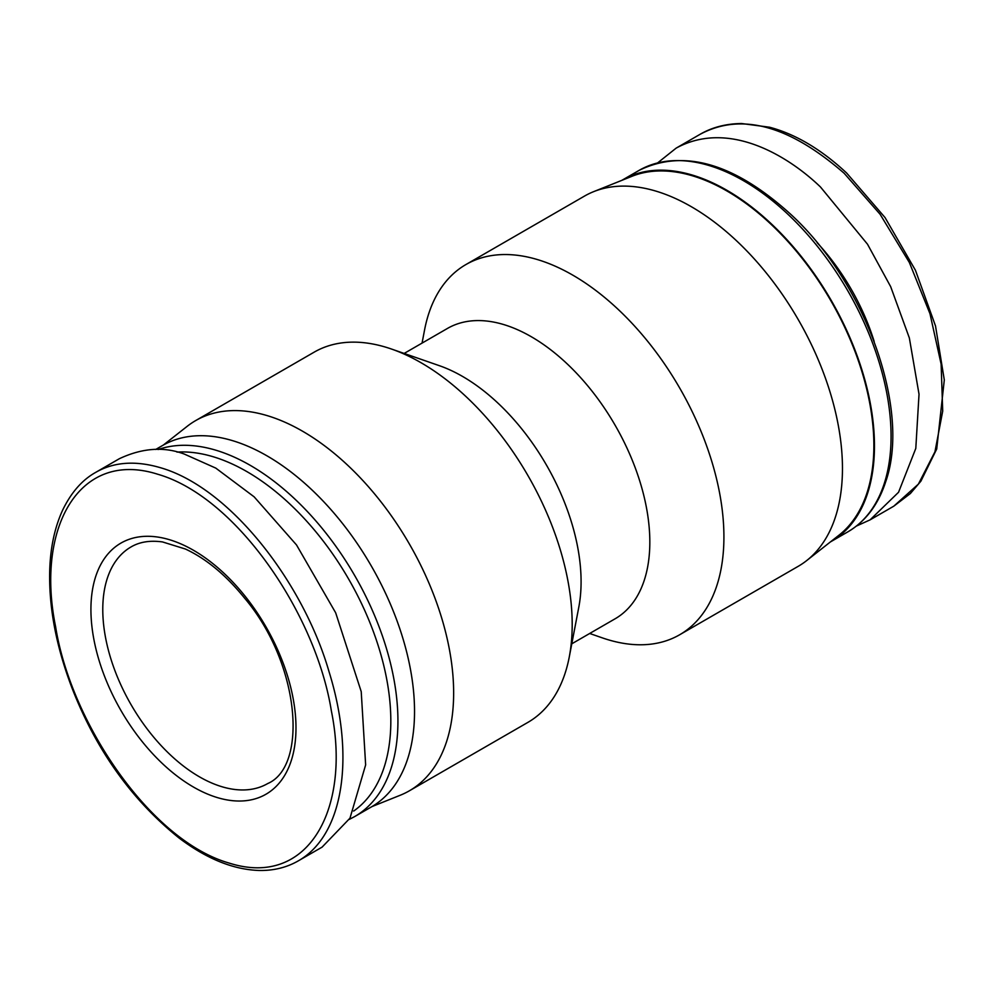 <?xml version="1.0" encoding="UTF-8"?>
<svg xmlns="http://www.w3.org/2000/svg" width="994" height="994" viewBox="0 0 994 994"><rect width="100%" height="100%" fill="white"/><g stroke="black" fill="none" stroke-linecap="round" stroke-linejoin="round"><path stroke-width="1.49" d="M422.052 343.116L424.55 330.033A213.735 123.405 60 0 1 465.913 264.553L584.447 196.116A213.735 123.405 60 0 1 593.629 191.656A213.735 123.405 60 0 1 691.327 206.702A213.735 123.405 60 0 1 828.449 387.001A213.735 123.405 60 0 1 806.643 560.604A213.735 123.405 60 0 1 798.194 566.332L679.647 634.768A213.735 123.405 60 0 1 602.265 637.85L589.691 633.476M593.629 191.656L631.873 176.336A207.87 120.013 60 0 1 726.887 190.96A207.87 120.013 60 0 1 860.245 366.314A207.87 120.013 60 0 1 839.035 535.145L806.643 560.604M465.913 264.553A213.735 123.405 60 0 1 572.78 275.139A213.735 123.405 60 0 1 712.412 463.49A213.735 123.405 60 0 1 679.647 634.768M404.148 353.442L447.474 328.43A167.638 96.791 60 0 1 531.293 336.73A167.638 96.791 60 0 1 640.807 484.463A167.638 96.791 60 0 1 615.112 618.79L571.786 643.814M163.339 445.063L187.195 426.314A213.735 123.405 60 0 1 195.644 420.599L314.179 352.149A213.735 123.405 60 0 1 391.574 349.068L439.423 365.705A167.638 96.791 60 0 1 462.545 376.428A167.638 96.791 60 0 1 578.806 607.135L569.289 656.885A213.735 123.405 60 0 1 527.926 722.365L409.379 790.802A213.735 123.405 60 0 1 400.197 795.262L372.042 806.556M391.574 349.068A213.735 123.405 60 0 1 421.058 362.735A213.735 123.405 60 0 1 569.289 656.885M195.644 420.599A213.735 123.405 60 0 1 302.511 431.185A213.735 123.405 60 0 1 442.144 619.535A213.735 123.405 60 0 1 409.379 790.802M157.797 474.262C78.725 449.052 35.548 528.46 55.602 626.692C71.021 723.334 150.877 840.8 229.154 863.078C308.277 888.313 351.28 808.718 331.35 710.822C315.831 613.969 236.398 496.851 157.797 474.262M298.374 860.816L322.081 847.136L349.987 818.161L365.643 764.895L361.22 691.613L335.674 612.801L296.523 544.961L254.141 496.838L215.773 468.099L184.25 454.047C163.873 446.418 142.254 447.971 119.367 458.706L95.66 472.398C113.838 461.924 135.47 460.371 160.543 467.739C230.173 487.743 303.245 582.496 329.051 671.745C354.908 754.645 344.583 834.587 298.374 860.816L298.349 860.829C286.868 867.451 273.909 870.669 259.509 870.483C233.578 869.738 206.777 858.928 179.131 838.066C132.028 800.282 96.381 750.445 72.202 688.531C56.335 647.044 48.83 607.856 49.7 570.954C50.334 547.93 54.62 527.715 62.547 510.332C71.083 492.614 82.117 479.965 95.648 472.411M155.685 449.474L162.594 445.486A208.715 120.498 60 0 1 371.309 565.984A208.715 120.498 60 0 1 371.309 806.979L354.709 816.559A208.715 120.498 60 0 0 360.313 585.64A208.715 120.498 60 0 0 158.145 449.524M657.804 162.755L676.144 148.131C728.987 119.292 788.677 156.356 820.485 186.996L867.514 244.226L890.686 286.694L909.348 337.96L919.028 394.208L915.797 448.406L898.564 492.254L870.085 519.862L856.418 526.062M830.499 541.867A208.715 120.498 -120 0 0 831.245 541.444A208.715 120.498 -120 0 0 867.7 492.999A208.715 120.498 -120 0 0 803.351 259.086A208.715 120.498 -120 0 0 622.53 179.939A208.715 120.498 -120 0 0 621.797 180.374M105.376 636.682A136.625 78.886 60 0 1 131.071 546.924C139.682 541.867 150.169 540.214 162.531 541.941L185.406 549.023C206.168 558.69 225.874 575.041 244.536 598.065C300.374 663.98 307.954 766.362 267.697 783.558A136.625 78.886 60 0 1 173.018 757.341A136.625 78.886 60 0 1 105.376 636.682M93.684 638.347A145.012 83.72 60 0 1 222.88 572.233A145.012 83.72 60 0 1 263.808 795.411A145.012 83.72 60 0 1 93.684 638.347M176.982 452.096A203.683 117.603 60 0 1 359.592 599.568A203.683 117.603 60 0 1 353.665 811.054M874.186 341.514A155.909 90.007 -120 0 0 817.143 242.71M870.085 519.862L893.792 506.182L918.406 484.09L934.944 451.81L942.71 411.118L941.132 364.152L929.974 313.694L909.348 262.478L880.1 214.269L844.192 173.304C788.987 125.207 740.89 112.247 699.863 134.439L676.144 148.131M884.3 483.419A208.715 120.498 -120 0 0 819.951 249.506A208.715 120.498 -120 0 0 639.13 170.359C683.797 148.615 734.305 163.24 790.652 214.232C865.6 282.843 911.187 409.851 885.691 481.767C878.236 504.691 865.612 521.378 847.832 531.865A208.715 120.498 -120 0 0 884.3 483.419M349.254 819.416L354.709 816.559M699.863 134.439C711.915 127.369 725.819 123.728 741.561 123.517L769.592 127.232C795.585 134.14 821.243 149.373 846.565 172.944L885.045 217.562L915.449 270.293L935.516 325.957L944.3 379.932L936.721 448.99L920.891 481.171L910.392 493.509L893.792 506.182M639.13 170.359L622.53 179.939M847.832 531.865L831.245 541.444"/></g></svg>
